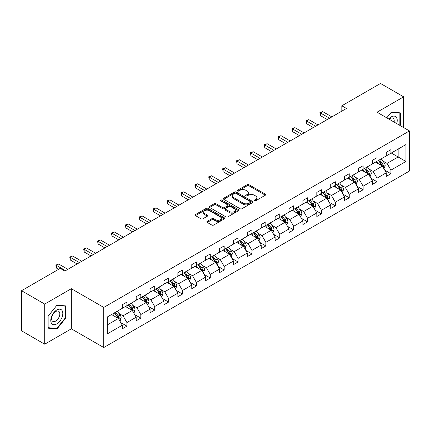 <?xml version="1.0" encoding="UTF-8"?>
<svg xmlns="http://www.w3.org/2000/svg" width="431" height="431" viewBox="0 0 431 431"><rect width="100%" height="100%" fill="white"/><g stroke="black" fill="none" stroke-linecap="round" stroke-linejoin="round"><path stroke-width="0.65" d="M254.409 200.792A0.9 0.517 0 0 0 255.68 200.792L265.34 195.216A1.288 0.743 0 0 0 265.717 194.693A1.288 0.743 0 0 0 265.34 194.165L248.978 184.716A1.288 0.743 0 0 0 247.157 184.716L237.497 190.297A0.9 0.517 0 0 0 237.233 190.664A0.9 0.517 0 0 0 237.497 191.03A0.9 0.517 0 0 0 238.769 191.03L240.019 190.308A4.116 2.376 0 0 1 245.837 190.308L247.205 191.095A4.116 2.376 0 0 1 248.407 192.776A4.116 2.376 0 0 1 247.205 194.456L245.95 195.178A0.9 0.517 0 0 0 245.692 195.545A0.9 0.517 0 0 0 245.95 195.911A0.9 0.517 0 0 0 247.227 195.911L248.477 195.189A4.116 2.376 0 0 1 254.295 195.189L255.658 195.976A4.116 2.376 0 0 1 256.865 197.657A4.116 2.376 0 0 1 255.658 199.337L254.409 200.059A0.9 0.517 0 0 0 254.145 200.426A0.9 0.517 0 0 0 254.409 200.792L254.409 200.059M207.241 221.362A1.288 0.743 0 0 0 206.864 221.884A1.288 0.743 0 0 0 207.241 222.412L211.831 225.063A1.288 0.743 0 0 0 213.652 225.063L224.379 218.867A1.288 0.743 0 0 0 224.756 218.339A1.288 0.743 0 0 0 224.379 217.817L208.011 208.367A1.288 0.743 0 0 0 206.196 208.367L195.464 214.563A1.288 0.743 0 0 0 195.092 215.085A1.288 0.743 0 0 0 195.464 215.613L201.013 218.813A1.288 0.743 0 0 0 202.829 218.813L207.424 216.163A1.288 0.743 0 0 0 207.801 215.64A1.288 0.743 0 0 0 207.424 215.112L204.671 213.523A3.437 1.988 0 0 1 203.664 212.122A3.437 1.988 0 0 1 205.786 210.285A3.437 1.988 0 0 1 209.536 210.716L220.311 216.938A3.437 1.988 0 0 1 221.319 218.339A3.437 1.988 0 0 1 219.196 220.176A3.437 1.988 0 0 1 215.446 219.745L213.652 218.711A1.288 0.743 0 0 0 211.831 218.711L207.241 221.362L207.241 222.412M71.341 288.7L44.711 304.076L21.55 290.709L21.55 330.819L44.711 344.191L71.341 328.815L103.763 347.531L103.763 307.422L71.341 288.7L71.341 328.815M403.658 127.592L403.658 96.84L377.028 112.216L409.45 130.932L103.763 307.422M403.658 96.84L380.503 83.469L341.826 105.794L341.826 111.144M21.55 290.709L60.227 268.378L64.855 271.051L346.459 108.472L341.826 105.794M240.11 208.733A1.288 0.743 0 0 0 241.931 208.733L252.658 202.538A1.288 0.743 0 0 0 253.035 202.015A1.288 0.743 0 0 0 252.658 201.492L236.29 192.043A1.288 0.743 0 0 0 234.475 192.043L223.743 198.233A1.288 0.743 0 0 0 223.366 198.761A1.288 0.743 0 0 0 223.743 199.284L240.11 208.733M220.968 200.991A0.9 0.517 0 0 1 221.879 201.115L221.879 200.049L238.521 209.655A1.288 0.743 0 0 1 238.898 210.177A1.288 0.743 0 0 1 238.521 210.705L227.789 216.895A1.288 0.743 0 0 1 225.973 216.895L209.606 207.446L209.606 206.401A1.288 0.743 0 0 0 209.229 206.923A1.288 0.743 0 0 0 209.606 207.446M209.606 206.401L214.196 203.75A1.288 0.743 0 0 1 216.017 203.75L222.655 207.58A1.288 0.743 0 0 0 224.47 207.58L227.52 205.819A1.288 0.743 0 0 0 227.897 205.296A1.288 0.743 0 0 0 227.52 204.773L220.607 200.781A0.9 0.517 0 0 1 220.343 200.415A0.9 0.517 0 0 1 220.898 199.936A0.9 0.517 0 0 1 221.879 200.049M44.711 304.076L44.711 344.191M107.281 316.995L122.291 308.332L122.291 304.744L126.919 302.072L126.919 305.654L136.185 300.31L136.185 296.722L140.813 294.05L140.813 297.632L150.08 292.283L150.08 288.7L154.707 286.028L154.707 289.61L163.974 284.261L163.974 280.678L168.607 278.006L168.607 281.588L177.868 276.239L177.868 272.656L182.502 269.984L182.502 273.566L191.763 268.217L191.763 264.634L196.396 261.962L196.396 265.544L205.657 260.195L205.657 256.612L210.29 253.94L210.29 257.522L219.551 252.173L219.551 248.59L224.185 245.918L224.185 249.501L233.446 244.151L233.446 240.568L238.079 237.896L238.079 241.479L247.34 236.129L247.34 232.546L251.973 229.874L251.973 233.457L261.24 228.107L261.24 224.524L265.868 221.852L265.868 225.435L275.134 220.085L275.134 216.502L279.762 213.83L279.762 217.413L289.029 212.063L289.029 208.48L293.656 205.808L293.656 209.391L302.923 204.041L302.923 200.458L307.556 197.786L307.556 201.369L316.817 196.019L316.817 192.436L321.451 189.764L321.451 193.347L330.712 187.997L330.712 184.414L335.345 181.742L335.345 185.325L344.606 179.975L344.606 176.392L349.239 173.72L349.239 177.303L358.5 171.953L358.5 168.37L363.134 165.698L363.134 169.281L372.395 163.931L372.395 160.348L377.028 157.676L377.028 161.259L386.289 155.909L386.289 152.326L390.922 149.649L390.922 153.237L405.932 144.568L405.932 161.469L390.922 170.137L390.922 173.72L386.289 176.392L386.289 172.809L377.028 178.159L377.028 181.742L372.395 184.414L372.395 180.831L363.134 186.181L363.134 189.764L358.5 192.436L358.5 188.853L349.239 194.203L349.239 197.786L344.606 200.458L344.606 196.875L335.345 202.225L335.345 205.808L330.712 208.48L330.712 204.897L321.451 210.247L321.451 213.83L316.817 216.502L316.817 212.919L307.556 218.269L307.556 221.852L302.923 224.524L302.923 220.941L293.656 226.291L293.656 229.874L289.029 232.546L289.029 228.963L279.762 234.313L279.762 237.896L275.134 240.568L275.134 236.985L265.868 242.335L265.868 245.918L261.24 248.59L261.24 245.007L251.973 250.357L251.973 253.94L247.34 256.612L247.34 253.029L238.079 258.379L238.079 261.962L233.446 264.634L233.446 261.051L224.185 266.401L224.185 269.984L219.551 272.656L219.551 269.073L210.29 274.423L210.29 278.006L205.657 280.678L205.657 277.095L196.396 282.445L196.396 286.028L191.763 288.7L191.763 285.117L182.502 290.467L182.502 294.05L177.868 296.722L177.868 293.139L168.607 298.489L168.607 302.072L163.974 304.749L163.974 301.161L154.707 306.511L154.707 310.094L150.08 312.771L150.08 309.183L140.813 314.533L140.813 318.116L136.185 320.793L136.185 317.205L126.919 322.555L126.919 326.138L122.291 328.815L122.291 325.233L107.281 333.896L107.281 316.995M103.763 347.531L409.45 171.042L409.45 130.932M125.437 306.511L132.29 310.471L123.029 315.815L118.891 313.429M123.029 315.815L126.919 322.555M132.29 310.471L136.185 317.205M122.291 307.475L123.029 307.901L126.919 305.654M139.332 298.489L146.19 302.449L136.923 307.793L132.786 305.407M136.923 307.793L140.813 314.533M146.19 302.449L150.08 309.183M136.185 299.453L136.923 299.879L140.813 297.632M153.226 290.467L160.084 294.427L150.818 299.771L146.68 297.385M150.818 299.771L154.707 306.511M160.084 294.427L163.974 301.161M150.08 291.431L150.818 291.857L154.707 289.61M167.12 282.445L173.979 286.405L164.712 291.749L160.574 289.363M164.712 291.749L168.607 298.489M173.979 286.405L177.868 293.139M163.974 283.409L164.712 283.835L168.607 281.588M181.015 274.423L187.873 278.383L178.606 283.727L174.469 281.341M178.606 283.727L182.502 290.467M187.873 278.383L191.763 285.117M177.868 275.387L178.606 275.813L182.502 273.566M194.914 266.401L201.767 270.361L192.506 275.705L188.363 273.319M192.506 275.705L196.396 282.445M201.767 270.361L205.657 277.095M191.763 267.365L192.506 267.791L196.396 265.544M208.809 258.379L215.662 262.334L206.401 267.683L202.258 265.297M206.401 267.683L210.29 274.423M215.662 262.334L219.551 269.073M205.657 259.343L206.401 259.769L210.29 257.522M222.703 250.357L229.556 254.312L220.295 259.661L216.157 257.275M220.295 259.661L224.185 266.401M229.556 254.312L233.446 261.051M219.551 251.321L220.295 251.747L224.185 249.501M236.597 242.335L243.45 246.29L234.189 251.639L230.052 249.253M234.189 251.639L238.079 258.379M243.45 246.29L247.34 253.029M233.446 243.294L234.189 243.725L238.079 241.479M250.492 234.313L257.345 238.268L248.084 243.617L243.946 241.231M248.084 243.617L251.973 250.357M257.345 238.268L261.24 245.007M247.34 235.272L248.084 235.703L251.973 233.457M264.386 226.291L271.244 230.246L261.978 235.595L257.84 233.209M261.978 235.595L265.868 242.335M271.244 230.246L275.134 236.985M261.24 227.25L261.978 227.681L265.868 225.435M278.281 218.269L285.139 222.224L275.872 227.573L271.735 225.181M275.872 227.573L279.762 234.313M285.139 222.224L289.029 228.963M275.134 219.228L275.872 219.659L279.762 217.413M292.175 210.247L299.033 214.202L289.767 219.551L285.629 217.159M289.767 219.551L293.656 226.291M299.033 214.202L302.923 220.941M289.029 211.206L289.767 211.637L293.656 209.391M306.069 202.225L312.928 206.18L303.661 211.529L299.523 209.137M303.661 211.529L307.556 218.269M312.928 206.18L316.817 212.919M302.923 203.184L303.661 203.615L307.556 201.369M319.969 194.203L326.822 198.158L317.561 203.507L313.418 201.115M317.561 203.507L321.451 210.247M326.822 198.158L330.712 204.897M316.817 195.162L317.561 195.593L321.451 193.347M333.863 186.181L340.716 190.136L331.455 195.485L327.312 193.093M331.455 195.485L335.345 202.225M340.716 190.136L344.606 196.875M330.712 187.14L331.455 187.571L335.345 185.325M347.758 178.159L354.611 182.114L345.35 187.463L341.207 185.071M345.35 187.463L349.239 194.203M354.611 182.114L358.5 188.853M344.606 179.118L345.35 179.549L349.239 177.303M361.652 170.137L368.505 174.092L359.244 179.441L355.106 177.049M359.244 179.441L363.134 186.181M368.505 174.092L372.395 180.831M358.5 171.096L359.244 171.527L363.134 169.281M375.546 162.11L382.399 166.07L373.138 171.419L369.001 169.027M373.138 171.419L377.028 178.159M382.399 166.07L386.289 172.809M372.395 163.074L373.138 163.505L377.028 161.259M391.294 153.021L398.147 156.981L387.033 163.397L382.895 161.005M387.033 163.397L390.922 170.137M405.932 161.469L398.147 156.981L398.147 149.061L405.932 144.568M386.289 155.052L387.033 155.483L390.922 153.237M107.281 324.909L118.396 318.493L111.543 314.533M118.396 318.493L122.291 325.233M384.764 170.164L390.922 173.72M370.87 178.186L377.028 181.742M356.976 186.208L363.134 189.764M343.076 194.23L349.239 197.786M329.182 202.252L335.345 205.808M315.287 210.274L321.451 213.83M301.393 218.296L307.556 221.852M287.499 226.318L293.656 229.874M273.604 234.34L279.762 237.896M259.71 242.362L265.868 245.918M245.815 250.384L251.973 253.94M231.921 258.406L238.079 261.962M218.027 266.428L224.185 269.984M204.127 274.45L210.29 278.006M190.233 282.472L196.396 286.028M176.338 290.494L182.502 294.05M162.444 298.516L168.607 302.072M148.55 306.538L154.707 310.094M134.655 314.56L140.813 318.116M120.761 322.582L126.919 326.138M399.839 125.383L400.324 124.78L400.324 112.863L391.386 112.06L386.752 117.83M65.921 317.846L65.921 305.929L56.984 305.126L48.04 316.246L48.04 328.169L56.984 328.966L65.921 317.846L65.458 317.577M254.769 200.921L255.658 200.41A4.116 2.376 0 0 0 256.865 198.729L256.865 197.657M248.407 192.776L248.407 193.848A4.116 2.376 0 0 1 247.205 195.523L246.311 196.04M265.34 194.165L265.34 195.216L248.978 185.788A1.288 0.743 0 0 0 247.157 185.788L237.858 191.159M252.658 201.492L252.658 202.538L236.29 193.11A1.288 0.743 0 0 0 234.475 193.11L223.759 199.294M250.384 202.381A0.9 0.517 0 0 0 250.648 202.015A0.9 0.517 0 0 0 250.384 201.649L236.021 193.352A0.9 0.517 0 0 0 234.744 193.352L233.43 194.117A4.116 2.376 0 0 0 232.223 195.793A4.116 2.376 0 0 0 233.43 197.473L243.246 203.141A4.116 2.376 0 0 0 249.064 203.141L250.384 202.381L250.384 203.454A0.9 0.517 0 0 0 250.648 203.087L250.648 202.015M232.223 195.793L232.223 196.865A4.116 2.376 0 0 0 233.43 198.546L233.43 197.473M250.384 203.454L249.064 204.213A4.116 2.376 0 0 1 243.246 204.213L233.43 198.546M209.622 207.456L214.196 204.817L214.196 203.75M227.897 205.296L227.897 206.368A1.288 0.743 0 0 1 227.52 206.891L224.47 208.647A1.288 0.743 0 0 1 222.655 208.647L216.017 204.817A1.288 0.743 0 0 0 214.196 204.817M221.879 201.115L238.505 210.711M229.54 211.556A3.437 1.988 0 0 0 233.29 211.987A3.437 1.988 0 0 0 235.412 210.15A3.437 1.988 0 0 0 234.405 208.749L230.607 206.557A1.288 0.743 0 0 0 228.791 206.557L225.747 208.313A1.288 0.743 0 0 0 225.37 208.841A1.288 0.743 0 0 0 225.747 209.364L229.54 211.556L229.54 212.623A3.437 1.988 0 0 0 233.29 213.054A3.437 1.988 0 0 0 235.412 211.222L235.412 210.15M225.37 208.841L225.37 209.908A1.288 0.743 0 0 0 225.747 210.436L225.747 209.364M229.54 212.623L225.747 210.436M221.319 218.339L221.319 219.411A3.437 1.988 0 0 1 219.196 221.243A3.437 1.988 0 0 1 215.446 220.817L213.652 219.778A1.288 0.743 0 0 0 211.831 219.778L207.257 222.418M203.664 212.122L203.664 213.189A3.437 1.988 0 0 0 204.671 214.595L204.671 213.523M207.424 215.112L207.424 216.163L204.671 214.595M224.362 218.878L208.011 209.439A1.288 0.743 0 0 0 206.196 209.439L195.485 215.624M399.86 124.511L400.324 124.78M56.035 328.422L56.984 328.966M383.789 168.478L384.253 168.209L385.179 165.536A3.47 2.004 -120 0 0 384.069 162.579L381.252 158.818M378.262 163.683L376.624 161.49M376.069 162.412L375.751 161.991M382.787 166.743L383.304 165.682A3.47 2.004 -120 0 0 382.313 163.597L379.495 159.831M378.623 160.337L381.65 164.378A1.767 1.024 60 0 1 381.974 164.911L383.304 165.682M378.38 160.477L381.198 164.238A3.47 2.004 60 0 1 382.065 165.876M329.553 118.229L320.384 112.938L322.7 111.602L331.87 116.893M327.237 119.57L320.384 115.61L320.384 112.938L319.872 112.642L322.7 111.602M320.384 115.61L319.872 112.642M369.895 176.5L370.358 176.231L371.285 173.558A3.47 2.004 -120 0 0 370.175 170.601L367.357 166.84M364.367 171.705L362.73 169.512M362.175 170.434L361.857 170.013M368.893 174.765L369.41 173.704A3.47 2.004 -120 0 0 368.419 171.619L365.601 167.853M364.728 168.359L367.756 172.4A1.767 1.024 60 0 1 368.079 172.933L369.41 173.704M364.486 168.499L367.304 172.26A3.47 2.004 60 0 1 368.171 173.898M356.001 184.522L356.464 184.252L357.391 181.58A3.47 2.004 -120 0 0 356.281 178.623L353.463 174.862M350.473 179.727L348.83 177.534M348.275 178.456L347.962 178.035M354.999 182.787L355.516 181.726A3.47 2.004 -120 0 0 354.524 179.641L351.701 175.88M350.834 176.381L353.862 180.422A1.767 1.024 60 0 1 354.185 180.955L355.516 181.726M350.592 176.521L353.409 180.282A3.47 2.004 60 0 1 354.277 181.92M315.659 126.251L306.489 120.96L308.806 119.624L317.976 124.915M313.342 127.592L306.489 123.632L306.489 120.96L305.978 120.664L308.806 119.624M306.489 123.632L305.978 120.664M301.765 134.278L292.595 128.982L294.912 127.646L304.081 132.937M299.448 135.614L292.595 131.654L292.595 128.982L292.083 128.686L294.912 127.646M292.595 131.654L292.083 128.686M396.687 123.568A8.518 4.919 120 0 0 395.459 116.499A8.518 4.919 120 0 0 388.724 118.967M394.106 122.075A5.829 3.367 120 0 0 393.018 118.191A5.829 3.367 120 0 0 389.112 119.193M386.769 117.841L391.203 112.324L399.86 113.1L399.86 124.645L399.451 125.157M399.289 112.766L399.86 113.1M62.01 317.405A8.518 4.919 120 0 0 59.807 309.183A8.518 4.919 120 0 0 51.58 316.473A8.518 4.919 120 0 0 53.789 324.699A8.518 4.919 120 0 0 62.01 317.405M59.268 316.629A5.829 3.367 120 0 0 58.616 311.257A5.829 3.367 120 0 0 52.129 315.988A5.829 3.367 120 0 0 52.787 321.354A5.829 3.367 120 0 0 59.268 316.629M48.137 327.716L48.137 316.165L56.795 305.39L65.458 306.166L65.458 317.712L56.795 328.487L48.04 327.662M64.882 305.832L65.458 306.166M342.106 192.544L342.57 192.274L343.496 189.602A3.47 2.004 -120 0 0 342.386 186.645L339.569 182.884M336.579 187.749L334.935 185.556M334.381 186.478L334.068 186.057M341.104 190.809L341.621 189.748A3.47 2.004 -120 0 0 340.625 187.663L337.807 183.902M336.94 184.403L339.967 188.444A1.767 1.024 60 0 1 340.285 188.983L341.621 189.748M336.697 184.543L339.515 188.304A3.47 2.004 60 0 1 340.382 189.942M287.87 142.3L278.701 137.004L281.012 135.668L290.187 140.959M285.554 143.636L278.701 139.676L278.701 137.004L278.189 136.708L281.012 135.668M278.701 139.676L278.189 136.708M328.212 200.566L328.675 200.296L329.602 197.624A3.47 2.004 -120 0 0 328.492 194.667L325.674 190.906M322.684 195.771L321.041 193.578M320.486 194.5L320.174 194.085M327.21 198.831L327.727 197.77A3.47 2.004 -120 0 0 326.73 195.685L323.913 191.924M323.045 192.425L326.073 196.466A1.767 1.024 60 0 1 326.391 197.005L327.727 197.77M322.803 192.565L325.62 196.326A3.47 2.004 60 0 1 326.488 197.964M273.976 150.322L264.806 145.026L267.118 143.69L276.293 148.981M271.659 151.658L264.806 147.698L264.806 145.026L264.295 144.73L267.118 143.69M264.806 147.698L264.295 144.73M314.318 208.588L314.781 208.318L315.707 205.646A3.47 2.004 -120 0 0 314.598 202.689L311.78 198.928M308.79 203.793L307.147 201.6M306.592 202.522L306.279 202.107M313.315 206.853L313.833 205.792A3.47 2.004 -120 0 0 312.836 203.707L310.018 199.946M309.151 200.447L312.179 204.488A1.767 1.024 60 0 1 312.497 205.027L313.833 205.792M308.908 200.587L311.726 204.348A3.47 2.004 60 0 1 312.588 205.986M260.082 158.344L250.907 153.048L253.223 151.712L262.393 157.003M257.765 159.68L250.907 155.72L250.907 153.048L250.4 152.752L253.223 151.712M250.907 155.72L250.4 152.752M300.423 216.61L300.886 216.34L301.808 213.668A3.47 2.004 -120 0 0 300.703 210.711L297.886 206.95M294.89 211.815L293.252 209.622M292.697 210.543L292.385 210.129M299.421 214.875L299.938 213.814A3.47 2.004 -120 0 0 298.942 211.729L296.124 207.968M295.257 208.469L298.284 212.51A1.767 1.024 60 0 1 298.602 213.049L299.938 213.814M295.014 208.609L297.832 212.37A3.47 2.004 60 0 1 298.694 214.008M286.529 224.632L286.987 224.362L287.913 221.69A3.47 2.004 -120 0 0 286.809 218.732L283.991 214.972M280.996 219.837L279.358 217.644M278.803 218.571L278.491 218.151M285.527 222.897L286.039 221.836A3.47 2.004 -120 0 0 285.047 219.751L282.23 215.99M281.362 216.491L284.385 220.532A1.767 1.024 60 0 1 284.708 221.071L286.039 221.836M281.12 216.631L283.937 220.392A3.47 2.004 60 0 1 284.799 222.03M272.629 232.654L273.092 232.384L274.019 229.712A3.47 2.004 -120 0 0 272.915 226.754L270.097 222.994M267.101 227.859L265.464 225.666M264.909 226.593L264.591 226.173M271.632 230.919L272.144 229.863A3.47 2.004 -120 0 0 271.153 227.773L268.335 224.012M267.462 224.513L270.49 228.554A1.767 1.024 60 0 1 270.813 229.093L272.144 229.863M267.225 224.653L270.043 228.414A3.47 2.004 60 0 1 270.905 230.052M258.735 240.676L259.198 240.406L260.125 237.734A3.47 2.004 -120 0 0 259.02 234.776L256.197 231.016M253.207 235.881L251.569 233.688M251.014 234.615L250.697 234.195M257.733 238.941L258.25 237.885A3.47 2.004 -120 0 0 257.259 235.795L254.441 232.034M253.568 232.535L256.596 236.576A1.767 1.024 60 0 1 256.919 237.115L258.25 237.885M253.326 232.675L256.149 236.436A3.47 2.004 60 0 1 257.011 238.074M244.84 248.698L245.304 248.434L246.23 245.756A3.47 2.004 -120 0 0 245.12 242.798L242.303 239.038M239.313 243.903L237.675 241.71M237.12 242.637L236.802 242.217M243.838 246.963L244.355 245.907A3.47 2.004 -120 0 0 243.364 243.817L240.546 240.056M239.674 240.557L242.701 244.598A1.767 1.024 60 0 1 243.025 245.137L244.355 245.907M239.431 240.697L242.249 244.458A3.47 2.004 60 0 1 243.116 246.096M230.946 256.72L231.409 256.456L232.336 253.778A3.47 2.004 -120 0 0 231.226 250.82L228.408 247.06M225.418 251.925L223.781 249.738M223.22 250.659L222.908 250.239M229.944 254.985L230.461 253.929A3.47 2.004 -120 0 0 229.47 251.839L226.652 248.078M225.779 248.579L228.807 252.62A1.767 1.024 60 0 1 229.13 253.159L230.461 253.929M225.537 248.719L228.355 252.48A3.47 2.004 60 0 1 229.222 254.118M217.052 264.742L217.515 264.478L218.442 261.8A3.47 2.004 -120 0 0 217.332 258.842L214.514 255.082M211.524 259.947L209.881 257.76M209.326 258.681L209.013 258.261M216.05 263.007L216.567 261.951A3.47 2.004 -120 0 0 215.575 259.861L212.752 256.1M211.885 256.601L214.913 260.642A1.767 1.024 60 0 1 215.236 261.181L216.567 261.951M211.643 256.741L214.46 260.502A3.47 2.004 60 0 1 215.328 262.14M203.157 272.764L203.621 272.5L204.547 269.822A3.47 2.004 -120 0 0 203.437 266.87L200.62 263.104M197.63 267.969L195.986 265.782M195.432 266.703L195.119 266.283M202.155 271.029L202.672 269.973A3.47 2.004 -120 0 0 201.676 267.883L198.858 264.122M197.991 264.623L201.018 268.664A1.767 1.024 60 0 1 201.336 269.203L202.672 269.973M197.748 264.763L200.566 268.524A3.47 2.004 60 0 1 201.433 270.167M189.263 280.786L189.726 280.522L190.653 277.844A3.47 2.004 -120 0 0 189.543 274.892L186.725 271.126M183.735 275.991L182.092 273.804M181.537 274.725L181.225 274.305M188.261 279.051L188.778 277.995A3.47 2.004 -120 0 0 187.781 275.905L184.964 272.144M184.096 272.645L187.124 276.686A1.767 1.024 60 0 1 187.442 277.225L188.778 277.995M183.854 272.785L186.671 276.546A3.47 2.004 60 0 1 187.539 278.189M175.369 288.808L175.832 288.544L176.758 285.866A3.47 2.004 -120 0 0 175.649 282.914L172.831 279.148M169.841 284.013L168.198 281.826M167.643 282.747L167.33 282.327M174.366 287.073L174.884 286.017A3.47 2.004 -120 0 0 173.887 283.927L171.069 280.166M170.202 280.667L173.23 284.708A1.767 1.024 60 0 1 173.548 285.247L174.884 286.017M169.959 280.807L172.777 284.568A3.47 2.004 60 0 1 173.639 286.211M161.474 296.83L161.937 296.566L162.859 293.888A3.47 2.004 -120 0 0 161.754 290.936L158.937 287.17M155.941 292.035L154.303 289.847M153.748 290.769L153.436 290.349M160.472 295.095L160.989 294.039A3.47 2.004 -120 0 0 159.993 291.949L157.175 288.188M156.308 288.689L159.33 292.73A1.767 1.024 60 0 1 159.653 293.269L160.989 294.039M156.065 288.829L158.883 292.59A3.47 2.004 60 0 1 159.745 294.233M147.574 304.852L148.038 304.588L148.964 301.91A3.47 2.004 -120 0 0 147.86 298.958L145.042 295.192M142.047 300.057L140.409 297.869M139.854 298.791L139.536 298.371M146.578 303.117L147.09 302.061A3.47 2.004 -120 0 0 146.098 299.971L143.281 296.21M142.408 296.711L145.436 300.752A1.767 1.024 60 0 1 145.759 301.291L147.09 302.061M142.171 296.851L144.988 300.612A3.47 2.004 60 0 1 145.85 302.255M133.68 312.874L134.143 312.61L135.07 309.932A3.47 2.004 -120 0 0 133.966 306.98L131.148 303.214M128.152 308.079L126.515 305.891M125.96 306.813L125.642 306.393M132.678 311.139L133.195 310.083A3.47 2.004 -120 0 0 132.204 307.993L129.386 304.232M128.513 304.733L131.541 308.774A1.767 1.024 60 0 1 131.864 309.313L133.195 310.083M128.271 304.873L131.094 308.634A3.47 2.004 60 0 1 131.956 310.277M119.786 320.896L120.249 320.632L121.176 317.954A3.47 2.004 -120 0 0 120.066 315.002L117.248 311.236M114.258 316.101L112.62 313.913M112.065 314.835L111.748 314.414M118.784 319.161L119.301 318.105A3.47 2.004 -120 0 0 118.309 316.015L115.492 312.254M114.619 312.755L117.647 316.796A1.767 1.024 60 0 1 117.97 317.335L119.301 318.105M114.377 312.895L117.194 316.656A3.47 2.004 60 0 1 118.062 318.299M246.187 166.366L237.012 161.07L239.329 159.734L248.498 165.025M243.871 167.702L237.012 163.742L237.012 161.07L236.506 160.774L239.329 159.734M237.012 163.742L236.506 160.774M232.287 174.388L223.118 169.092L225.435 167.756L234.604 173.046M229.976 175.724L223.118 171.764L223.118 169.092L222.611 168.796L225.435 167.756M223.118 171.764L222.611 168.796M218.393 182.41L209.224 177.114L211.54 175.778L220.71 181.074M216.076 183.746L209.224 179.786L209.224 177.114L208.717 176.818L211.54 175.778M209.224 179.786L208.717 176.818M204.499 190.432L195.329 185.136L197.646 183.8L206.815 189.096M202.182 191.768L195.329 187.808L195.329 185.136L194.817 184.84L197.646 183.8M195.329 187.808L194.817 184.84M190.604 198.454L181.435 193.158L183.751 191.822L192.921 197.118M188.288 199.79L181.435 195.83L181.435 193.158L180.923 192.862L183.751 191.822M181.435 195.83L180.923 192.862M176.71 206.476L167.54 201.18L169.857 199.844L179.027 205.14M174.393 207.812L167.54 203.852L167.54 201.18L167.029 200.884L169.857 199.844M167.54 203.852L167.029 200.884M162.816 214.498L153.646 209.202L155.963 207.866L165.132 213.162M160.499 215.834L153.646 211.874L153.646 209.202L153.134 208.906L155.963 207.866M153.646 211.874L153.134 208.906M148.921 222.52L139.752 217.224L142.063 215.888L151.238 221.184M146.605 223.856L139.752 219.896L139.752 217.224L139.24 216.933L142.063 215.888M139.752 219.896L139.24 216.933M135.027 230.542L125.852 225.246L128.169 223.91L137.344 229.206M132.71 231.878L125.852 227.918L125.852 225.246L125.346 224.955L128.169 223.91M125.852 227.918L125.346 224.955M121.133 238.564L111.958 233.268L114.274 231.932L123.444 237.228M118.816 239.9L111.958 235.946L111.958 233.268L111.451 232.977L114.274 231.932M111.958 235.946L111.451 232.977M107.233 246.586L98.063 241.29L100.38 239.954L109.549 245.25M104.922 247.922L98.063 243.968L98.063 241.29L97.557 240.999L100.38 239.954M98.063 243.968L97.557 240.999M93.338 254.608L84.169 249.312L86.486 247.976L95.655 253.272M91.022 255.944L84.169 251.99L84.169 249.312L83.662 249.021L86.486 247.976M84.169 251.99L83.662 249.021M79.444 262.63L70.275 257.334L72.591 255.998L81.761 261.294M77.127 263.966L70.275 260.012L70.275 257.334L69.763 257.043L72.591 255.998M70.275 260.012L69.763 257.043M65.55 270.652L56.38 265.356L58.697 264.02L67.866 269.316M58.605 269.316L56.38 268.034L56.38 265.356L55.868 265.065L58.697 264.02M56.38 268.034L55.868 265.065M255.658 200.41L255.658 199.337M245.95 195.911L245.95 195.178M247.205 195.523L247.205 194.456M237.497 191.03L237.497 190.297M247.157 185.788L247.157 184.716M248.978 185.788L248.978 184.716M223.743 199.284L223.743 198.233M234.475 193.11L234.475 192.043M236.29 193.11L236.29 192.043M243.246 204.213L243.246 203.141M249.064 204.213L249.064 203.141M216.017 204.817L216.017 203.75M222.655 208.647L222.655 207.58M224.47 208.647L224.47 207.58M227.52 206.891L227.52 205.819M238.521 210.705L238.521 209.655M211.831 219.778L211.831 218.711M213.652 219.778L213.652 218.711M215.446 220.817L215.446 219.745M195.464 215.613L195.464 214.563M206.196 209.439L206.196 208.367M208.011 209.439L208.011 208.367M224.379 218.867L224.379 217.817M382.89 166.91L385.158 165.601M382.313 163.597L384.069 162.579M380.212 164.809L381.198 164.238M368.995 174.932L371.263 173.623M368.419 171.619L370.175 170.601M366.318 172.831L367.304 172.26M355.096 182.959L357.369 181.645M354.524 179.641L356.281 178.623M352.423 180.853L353.409 180.282M341.201 190.981L343.475 189.667M340.625 187.663L342.386 186.645M338.529 188.875L339.515 188.304M327.307 199.003L329.575 197.689M326.73 195.685L328.492 194.667M324.635 196.897L325.62 196.326M313.412 207.025L315.681 205.711M312.836 203.707L314.598 202.689M310.74 204.919L311.726 204.348M299.518 215.047L301.786 213.733M298.942 211.729L300.703 210.711M296.846 212.941L297.832 212.37M285.624 223.069L287.892 221.755M285.047 219.751L286.809 218.732M282.946 220.963L283.937 220.392M271.729 231.091L273.997 229.777M271.153 227.773L272.915 226.754M269.052 228.985L270.043 228.414M257.835 239.113L260.103 237.804M257.259 235.795L259.02 234.776M255.157 237.007L256.149 236.436M243.941 247.135L246.209 245.826M243.364 243.817L245.12 242.798M241.263 245.029L242.249 244.458M230.041 255.157L232.314 253.848M229.47 251.839L231.226 250.82M227.369 253.051L228.355 252.48M216.146 263.179L218.42 261.87M215.575 259.861L217.332 258.842M213.474 261.073L214.46 260.502M202.252 271.201L204.526 269.892M201.676 267.883L203.437 266.87M199.58 269.095L200.566 268.524M188.358 279.223L190.626 277.914M187.781 275.905L189.543 274.892M185.686 277.117L186.671 276.546M174.463 287.245L176.732 285.936M173.887 283.927L175.649 282.914M171.791 285.139L172.777 284.568M160.569 295.267L162.837 293.958M159.993 291.949L161.754 290.936M157.897 293.161L158.883 292.59M146.675 303.289L148.943 301.98M146.098 299.971L147.86 298.958M143.997 301.183L144.988 300.612M132.78 311.311L135.048 310.002M132.204 307.993L133.966 306.98M130.103 309.205L131.094 308.634M118.886 319.333L121.154 318.024M118.309 316.015L120.066 315.002M116.208 317.227L117.194 316.656"/></g></svg>
